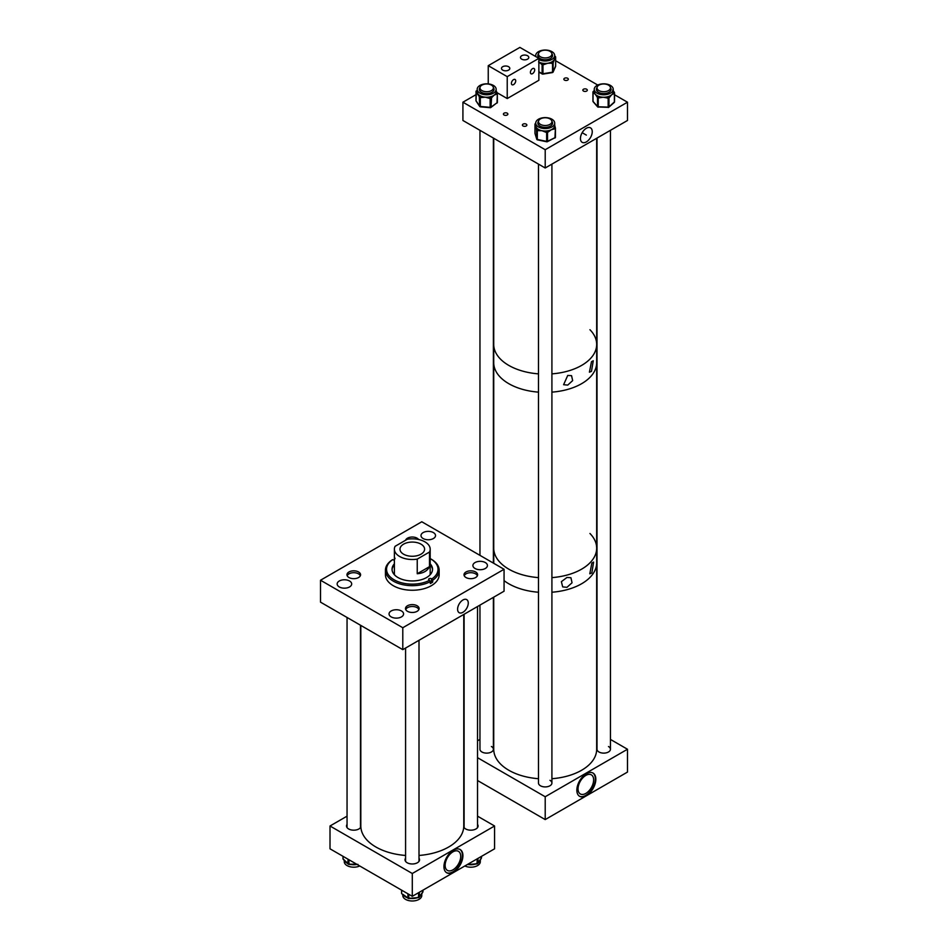 <?xml version="1.0" encoding="UTF-8"?>
<svg xmlns="http://www.w3.org/2000/svg" width="948" height="948" viewBox="0 0 948 948"><rect width="100%" height="100%" fill="white"/><g stroke="black" fill="none" stroke-linecap="round" stroke-linejoin="round"><path stroke-width="1.42" d="M462.92 612.313A7.548 4.361 120 0 0 467.897 605.535A7.548 4.361 120 0 0 466.558 599.539A7.548 4.361 120 0 0 462.92 599.989A7.548 4.361 120 0 0 458.038 606.519A7.548 4.361 120 0 0 459.01 612.598A7.548 4.361 120 0 0 462.92 612.313M401.454 610.962A7.264 4.195 0 0 0 393.539 610.062A7.264 4.195 0 0 0 389.047 613.937A7.264 4.195 0 0 0 391.18 616.899A7.264 4.195 0 0 0 399.096 617.812A7.264 4.195 0 0 0 403.587 613.937A7.264 4.195 0 0 0 401.454 610.962M349.563 581.005A7.264 4.195 0 0 0 341.636 580.093A7.264 4.195 0 0 0 337.156 583.968A7.264 4.195 0 0 0 339.277 586.942A7.264 4.195 0 0 0 347.205 587.843A7.264 4.195 0 0 0 351.684 583.968A7.264 4.195 0 0 0 349.563 581.005M475.623 571.976A6.802 3.922 0 0 0 468.217 571.123A6.802 3.922 0 0 0 464.01 574.749A6.802 3.922 0 0 0 466.013 577.533A6.802 3.922 0 0 0 473.419 578.375A6.802 3.922 0 0 0 477.626 574.749A6.802 3.922 0 0 0 475.623 571.976M485.305 562.555A7.264 4.195 0 0 0 477.389 561.654A7.264 4.195 0 0 0 472.898 565.529A7.264 4.195 0 0 0 475.031 568.492A7.264 4.195 0 0 0 482.947 569.404A7.264 4.195 0 0 0 487.438 565.529A7.264 4.195 0 0 0 485.305 562.555M418.601 539.495A6.802 3.922 0 0 0 417.096 538.18A6.802 3.922 0 0 0 410.271 537.208A6.802 3.922 0 0 0 405.602 540.241M433.402 532.598A7.264 4.195 0 0 0 425.486 531.686A7.264 4.195 0 0 0 420.995 535.561A7.264 4.195 0 0 0 423.128 538.535A7.264 4.195 0 0 0 431.044 539.436A7.264 4.195 0 0 0 435.535 535.561A7.264 4.195 0 0 0 433.402 532.598M358.569 571.976A6.802 3.922 0 0 0 351.163 571.123A6.802 3.922 0 0 0 346.968 574.749A6.802 3.922 0 0 0 348.959 577.522A6.802 3.922 0 0 0 356.365 578.375A6.802 3.922 0 0 0 360.572 574.749A6.802 3.922 0 0 0 358.569 571.976M417.108 605.76A6.802 3.922 0 0 0 409.69 604.907A6.802 3.922 0 0 0 405.495 608.545A6.802 3.922 0 0 0 407.486 611.318A6.802 3.922 0 0 0 414.904 612.171A6.802 3.922 0 0 0 419.099 608.545A6.802 3.922 0 0 0 417.108 605.76M402.793 649.653L402.793 627.73L320.519 580.235L421.789 521.767L504.063 569.274L504.063 591.197L402.793 649.653L320.519 602.158L320.519 580.235M402.793 627.73L504.063 569.274M392.721 567.188A22.302 12.881 180 0 1 394.392 565.683M392.057 569.724A20.252 11.684 180 0 1 394.392 564.712M430.191 563.811A20.252 11.684 180 0 1 432.537 569.274A20.252 11.684 180 0 1 420.154 580.034A20.252 11.684 180 0 1 398.16 577.64A20.252 11.684 180 0 1 392.045 569.274A20.252 11.684 180 0 1 394.392 563.811M394.605 574.962A17.905 10.333 180 0 1 394.392 573.362L394.392 549.176A17.905 10.333 0 0 0 399.629 556.476A17.905 10.333 0 0 0 417.239 559.107L429.491 552.032A17.905 10.333 0 0 0 430.191 549.176A17.905 10.333 0 0 0 424.953 541.865A17.905 10.333 0 0 0 407.344 539.234L395.091 546.309A17.905 10.333 0 0 0 394.392 549.176M430.191 558.585A25.738 14.86 180 0 1 430.262 558.621A25.738 14.86 180 0 1 430.499 558.763A25.738 14.86 180 0 1 431.861 578.92L432.655 580.283A26.852 15.5 180 0 0 439.149 570.175L439.149 574.749A26.852 15.5 180 0 1 422.725 589.04A26.852 15.5 180 0 1 393.55 585.852A26.852 15.5 180 0 1 385.445 574.749L385.445 570.175A26.852 15.5 180 0 1 391.927 560.067L392.721 559.616A25.738 14.86 180 0 0 394.321 579.915A25.738 14.86 180 0 0 429.515 580.318L430.309 581.669A26.852 15.5 180 0 1 393.55 581.278A26.852 15.5 180 0 1 385.445 570.175M395.067 558.218L394.273 560.102M431.032 559.071A26.852 15.5 180 0 1 431.281 559.213A26.852 15.5 180 0 1 439.149 570.175M430.309 581.669L430.309 583.541A26.852 15.5 180 0 0 432.655 582.155L432.655 580.283M392.721 559.616L393.1 559.818A1.683 0.972 0 0 0 394.392 560.09M432.655 582.155L431.494 581.491L431.494 578.718A1.683 0.972 0 0 0 429.657 578.517A1.683 0.972 0 0 0 428.626 579.406A1.683 0.972 0 0 0 429.136 580.105L429.515 580.318M430.191 549.176L430.191 573.362A17.905 10.333 180 0 1 429.977 574.962M430.191 565.683A22.302 12.881 180 0 1 431.861 567.188M430.191 564.712A20.252 11.684 180 0 1 432.525 569.724M430.048 581.231A1.683 0.972 180 0 1 431.494 581.491M420.995 544.152A12.312 7.11 0 0 0 407.581 542.611A12.312 7.11 0 0 0 399.985 549.176A12.312 7.11 0 0 0 403.587 554.201A12.312 7.11 0 0 0 417.001 555.729A12.312 7.11 0 0 0 424.597 549.176A12.312 7.11 0 0 0 420.995 544.152M417.239 559.107L417.239 573.718C423.412 573.22 427.501 570.85 429.491 566.643L429.491 552.032M417.239 573.718L429.491 566.643M591.848 563.1L589.786 573.801L591.848 572.947L593.614 562.069L591.848 563.1M566.963 577.462L561.382 581.669L562.685 586.895L566.963 587.322L572.047 582.771L570.921 577.723L566.963 577.462M589.952 533.487A51.465 29.708 180 0 1 596.671 548.157A51.465 29.708 180 0 1 551.914 577.616A51.465 29.708 0 0 0 552.329 577.581A51.465 29.708 0 0 0 596.671 548.157L596.671 562.768A51.465 29.708 180 0 1 551.914 592.227A51.465 29.708 0 0 0 596.671 562.768L596.671 749.252A51.465 29.708 0 0 1 551.914 778.711M538.488 577.616A51.465 29.708 180 0 1 508.815 569.167A51.465 29.708 180 0 1 493.73 548.157A51.465 29.708 0 0 0 538.488 577.616M538.488 592.239A51.465 29.708 180 0 1 508.815 583.79A51.465 29.708 180 0 1 504.063 580.626A51.465 29.708 0 0 0 509.811 584.347A51.465 29.708 0 0 0 538.488 592.239M493.742 563.313A51.465 29.708 180 0 1 493.73 562.768A51.465 29.708 0 0 0 493.742 563.313L493.73 362.681A51.465 29.708 0 0 0 538.488 392.14A51.465 29.708 180 0 1 508.815 383.691A51.465 29.708 180 0 1 493.73 362.681L493.73 344.408A51.465 29.708 0 0 0 507.915 364.885A51.465 29.708 0 0 0 538.488 373.868A51.465 29.708 180 0 1 508.815 365.418A51.465 29.708 180 0 1 493.73 344.408L493.73 138.266M591.481 361.733L589.407 372.185L591.481 371.379L593.258 360.773L591.481 361.733M567.734 375.444L563.61 384.71L567.734 385.089L572.663 380.598L571.561 375.669L567.734 375.444M596.671 548.157L596.671 362.681A51.465 29.708 180 0 1 551.914 392.14A51.465 29.708 0 0 0 552.329 392.105A51.465 29.708 0 0 0 596.671 362.681L596.671 344.408A51.465 29.708 180 0 1 551.914 373.868A51.465 29.708 0 0 0 596.671 344.408A51.465 29.708 180 0 0 589.952 329.726M586.338 128.276A8.342 4.823 120 0 0 580.946 135.457A8.342 4.823 120 0 0 581.977 142.212A8.342 4.823 120 0 0 586.338 141.916A8.342 4.823 120 0 0 591.848 134.379A8.342 4.823 120 0 0 590.32 127.767A8.342 4.823 120 0 0 586.338 128.276M583.494 91.067A2.24 1.292 180 0 1 582.83 90.155A2.24 1.292 180 0 1 584.217 88.958A2.24 1.292 180 0 1 586.658 89.242A2.24 1.292 180 0 1 587.31 90.155A2.24 1.292 180 0 1 585.923 91.352A2.24 1.292 180 0 1 583.494 91.067M564.498 80.106A2.24 1.292 180 0 1 563.847 79.194A2.24 1.292 180 0 1 565.233 77.997A2.24 1.292 180 0 1 567.662 78.281A2.24 1.292 180 0 1 568.326 79.194A2.24 1.292 180 0 1 566.94 80.39A2.24 1.292 180 0 1 564.498 80.106M504.063 115.004A2.24 1.292 180 0 1 503.412 114.092A2.24 1.292 180 0 1 504.786 112.895A2.24 1.292 180 0 1 507.227 113.168A2.24 1.292 180 0 1 507.879 114.092A2.24 1.292 180 0 1 506.505 115.277A2.24 1.292 180 0 1 504.063 115.004M523.047 125.966A2.24 1.292 180 0 1 522.395 125.053A2.24 1.292 180 0 1 523.782 123.856A2.24 1.292 180 0 1 526.211 124.141A2.24 1.292 180 0 1 526.875 125.053A2.24 1.292 180 0 1 525.488 126.238A2.24 1.292 180 0 1 523.047 125.966M545.207 167.986L627.481 120.479L627.481 102.206L545.207 149.713L545.207 167.986L462.92 120.479L462.92 102.206L475.967 94.682M627.481 102.206L614.529 94.741M597.761 85.047L555.646 60.743M545.207 149.713L462.92 102.206M538.867 59.594A9.492 5.475 -0 0 0 549.07 60.518A9.492 5.475 -0 0 0 554.687 55.517A9.492 5.475 -0 0 0 554.343 54.048A9.492 5.475 -0 0 0 543.915 50.09A9.492 5.475 -0 0 0 535.715 55.517A9.492 5.475 -0 0 0 535.916 56.655M552.518 55.968A7.359 4.242 -0 0 0 552.281 55.292A7.359 4.242 -0 0 0 551.914 54.688M538.511 53.752A7.359 4.242 -0 0 0 537.836 55.517A7.359 4.242 -0 0 0 538.109 56.655A7.359 4.242 -0 0 0 546.19 59.724A7.359 4.242 -0 0 0 552.554 55.517A7.359 4.242 -0 0 0 552.281 54.38A7.359 4.242 -0 0 0 551.89 53.752M551.783 57.401A6.802 3.922 -0 0 0 551.997 56.43A6.802 3.922 -0 0 0 551.914 55.79M538.867 62.058A9.492 5.475 -0 0 0 542.055 63.137A9.492 5.475 -0 0 0 543.631 63.374A9.492 5.475 -0 0 0 547.743 63.243L543.868 64.606L543.631 63.374L542.73 63.516L542.102 64.618L538.559 61.881M553.383 62.319L553.146 62.841A0.901 0.711 24 0 0 552.281 61.975L551.38 62.13A9.492 5.475 -0 0 0 552.518 61.454A9.492 5.475 -0 0 0 554.39 59.333L553.383 62.319A0.901 0.711 -156 0 0 552.518 61.454L552.53 63.208L547.743 63.243A9.492 5.475 -0 0 0 551.38 62.13L551.618 63.35M554.687 56.999A0.901 0.711 24 0 1 555.386 57.816L554.39 59.333A9.492 5.475 -0 0 0 554.687 57.97L554.687 55.517M538.488 55.79A6.802 3.922 -0 0 0 538.393 56.43A6.802 3.922 -0 0 0 538.606 57.401M538.488 54.688A7.359 4.242 -0 0 0 537.883 55.968M543.868 64.606L542.967 64.748L542.055 63.137L541.427 64.239M477.294 88.472A9.492 5.475 -0 0 0 477.188 89.302A9.492 5.475 -0 0 0 485.957 94.764A9.492 5.475 -0 0 0 496.053 90.131A9.492 5.475 -0 0 0 496.16 89.302A9.492 5.475 -0 0 0 487.402 83.839A9.492 5.475 -0 0 0 477.294 88.472M491.562 97.727L490.969 107.136L497.179 102.668L497.321 93.165A0.901 0.675 146 0 0 496.479 92.631L495.899 93.046L496.598 94.101L494.074 95.179L491.562 97.727L490.863 96.672L489.346 97.016L489.215 98.26L485.234 97.17L481.264 97.549L481.394 96.305L480.126 95.724A0.901 0.675 146 0 0 479.297 96.637L476.37 92.312A0.901 0.675 -34 0 1 477.188 91.399A9.492 5.475 -0 0 0 477.188 91.755A9.492 5.475 -0 0 0 477.839 93.745A9.492 5.475 -0 0 0 480.126 95.724A9.492 5.475 -0 0 0 481.394 96.305A9.492 5.475 -0 0 0 485.234 97.17A9.492 5.475 -0 0 0 489.346 97.016A9.492 5.475 -0 0 0 490.863 96.672A9.492 5.475 -0 0 0 494.074 95.179A9.492 5.475 -0 0 0 495.899 93.046A9.492 5.475 -0 0 0 496.053 92.584A9.492 5.475 -0 0 0 496.136 92.122A9.492 5.475 -0 0 0 496.16 91.755L496.16 89.302M493.991 89.764A7.359 4.242 -0 0 0 493.387 88.472M479.961 88.472A7.359 4.242 -0 0 0 479.404 89.574A7.359 4.242 -0 0 0 479.356 89.764M479.984 87.536A7.359 4.242 -0 0 0 479.404 88.662A7.359 4.242 -0 0 0 479.321 89.302A7.359 4.242 -0 0 0 486.111 93.544A7.359 4.242 -0 0 0 493.944 89.942A7.359 4.242 -0 0 0 494.026 89.302A7.359 4.242 -0 0 0 493.363 87.536M493.268 91.198A6.802 3.922 -0 0 0 493.398 90.807A6.802 3.922 -0 0 0 493.481 90.214A6.802 3.922 -0 0 0 493.387 89.586M479.961 89.586A6.802 3.922 -0 0 0 479.949 89.622A6.802 3.922 -0 0 0 479.878 90.214A6.802 3.922 -0 0 0 480.091 91.198M496.977 92.655A0.901 0.675 146 0 0 496.882 92.347L496.882 92.347A0.901 0.675 146 0 0 496.136 92.122L497.179 93.686L496.598 94.101M536.284 121.237A9.492 5.475 -0 0 0 535.715 123.098A9.492 5.475 -0 0 0 543.571 128.49A9.492 5.475 -0 0 0 554.13 124.958A9.492 5.475 -0 0 0 554.699 123.098A9.492 5.475 -0 0 0 546.842 117.694A9.492 5.475 -0 0 0 536.284 121.237M535.715 123.098L535.715 125.551A9.492 5.475 -0 0 0 535.869 126.511A9.492 5.475 -0 0 0 537.457 128.703A9.492 5.475 -0 0 0 538.5 129.426A9.492 5.475 -0 0 0 541.983 130.706A9.492 5.475 -0 0 0 546.072 131.002A9.492 5.475 -0 0 0 547.671 130.836A9.492 5.475 -0 0 0 551.321 129.734A9.492 5.475 -0 0 0 553.822 127.85A9.492 5.475 -0 0 0 554.13 127.411A9.492 5.475 -0 0 0 554.367 126.961A9.492 5.475 -0 0 0 554.699 125.551L554.699 123.098M552.518 123.548A7.359 4.242 -0 0 0 551.914 122.268M538.488 122.268A7.359 4.242 -0 0 0 538.286 122.565A7.359 4.242 -0 0 0 537.895 123.548M538.511 121.332A7.359 4.242 -0 0 0 538.286 121.652A7.359 4.242 -0 0 0 537.848 123.098A7.359 4.242 -0 0 0 543.939 127.281A7.359 4.242 -0 0 0 552.127 124.543A7.359 4.242 -0 0 0 552.566 123.098A7.359 4.242 -0 0 0 551.902 121.332M551.795 124.982A6.802 3.922 -0 0 0 552.009 124.01A6.802 3.922 -0 0 0 551.914 123.37M548.24 131.962L547.529 132.317L547.529 141.299L555.113 137.614L555.421 128.134A0.901 0.723 162.8 0 0 554.533 127.494L553.822 127.85L554.39 128.975L551.321 129.734L548.24 131.962L547.671 130.836L546.072 131.002L545.764 132.222L541.983 130.706L538.191 130.646L538.5 129.426L537.457 128.703A0.901 0.723 162.8 0 0 536.568 129.532L535.158 124.958A0.901 0.723 -17.2 0 1 535.715 124.224M554.544 124.591L555.255 127.601A0.901 0.723 162.8 0 0 555.232 127.435L555.232 127.435A0.901 0.723 162.8 0 0 554.367 126.961L555.113 128.62L554.39 128.975M538.488 123.37A6.802 3.922 -0 0 0 538.405 124.01A6.802 3.922 -0 0 0 538.618 124.982M613.202 89.61A9.492 5.475 -0 0 0 613.214 89.302A9.492 5.475 -0 0 0 603.995 83.827A9.492 5.475 -0 0 0 594.254 89.005A9.492 5.475 -0 0 0 594.242 89.302A9.492 5.475 -0 0 0 603.461 94.788A9.492 5.475 -0 0 0 613.202 89.61M613.214 91.6L613.119 92.537A0.901 0.616 48.6 0 1 613.866 93.544L611.673 94.764A9.492 5.475 -0 0 0 613.119 92.537A9.492 5.475 -0 0 0 613.202 92.063A9.492 5.475 -0 0 0 613.214 91.766A9.492 5.475 -0 0 0 613.214 91.6A0.901 0.652 138.8 0 1 613.889 91.743L613.889 91.743A0.901 0.652 138.8 0 1 614.008 92.051M597.039 87.548A7.359 4.242 -0 0 0 596.387 89.076A7.359 4.242 -0 0 0 596.375 89.302A7.359 4.242 -0 0 0 603.521 93.556A7.359 4.242 -0 0 0 611.081 89.539A7.359 4.242 -0 0 0 611.081 89.302A7.359 4.242 -0 0 0 610.417 87.548M597.015 89.586A6.802 3.922 -0 0 0 596.932 90.001A6.802 3.922 -0 0 0 596.932 90.226A6.802 3.922 -0 0 0 597.145 91.198M610.322 91.198A6.802 3.922 -0 0 0 610.524 90.439A6.802 3.922 -0 0 0 610.536 90.226A6.802 3.922 -0 0 0 610.441 89.586M594.254 91.458A9.492 5.475 -0 0 0 594.242 91.766A9.492 5.475 -0 0 0 594.242 91.932A9.492 5.475 -0 0 0 595.261 94.231L593.448 92.892A0.901 0.652 -41.2 0 1 594.242 91.932L593.827 91.446A0.901 0.616 -131.4 0 0 593.069 91.897L593.021 101.4L597.501 106.508L597.501 97.526L595.261 94.231A9.492 5.475 -0 0 0 597.88 96.068A9.492 5.475 -0 0 0 599.231 96.589A9.492 5.475 -0 0 0 603.201 97.229L599.183 97.834L599.231 96.589L598.295 96.554A0.901 0.652 138.8 0 0 597.501 97.526L598.247 97.798L598.247 106.792L608.154 107.112L608.154 98.118L603.201 97.229A9.492 5.475 -0 0 0 607.265 96.85A9.492 5.475 -0 0 0 608.723 96.423A9.492 5.475 -0 0 0 611.673 94.764L609.469 97.431A0.901 0.616 -131.4 0 0 608.723 96.423L608.154 98.118L608.96 97.893L608.96 106.875L614.529 101.827L614.529 92.809L613.866 93.544M611.045 89.764A7.359 4.242 -0 0 0 610.441 88.484M597.015 88.484A7.359 4.242 -0 0 0 596.411 89.764M594.242 90.961A0.901 0.616 -131.4 0 0 593.744 91.055L593.744 91.055A0.901 0.616 -131.4 0 0 593.59 91.399M609.469 97.431L608.96 97.893A0.901 0.616 48.6 0 0 608.201 96.874L607.265 96.85L607.218 98.094M599.183 97.834L598.247 97.798L597.88 96.068A0.901 0.652 138.8 0 0 597.074 97.04M453.428 850.19A13.426 7.75 -60 0 1 460.147 849.527A13.426 7.75 -60 0 1 462.197 860.286A13.426 7.75 -60 0 1 453.428 872.113A13.426 7.75 -60 0 1 446.721 872.776A13.426 7.75 -60 0 1 444.659 862.028A13.426 7.75 -60 0 1 453.428 850.19A13.426 7.75 -60 0 1 460.147 849.527A13.426 7.75 -60 0 1 462.197 860.286A13.426 7.75 -60 0 1 453.428 872.113A13.426 7.75 -60 0 1 446.721 872.776A13.426 7.75 -60 0 1 444.659 862.028A13.426 7.75 -60 0 1 453.428 850.19M452.919 871.828A13.426 7.75 120 0 0 461.629 860.227A13.426 7.75 120 0 0 459.887 849.384A13.426 7.75 120 0 1 461.629 860.227A13.426 7.75 120 0 1 452.919 871.828A13.426 7.75 120 0 1 446.472 872.622A13.426 7.75 120 0 0 452.919 871.828M464.105 824.381A7.264 4.195 0 0 0 463.762 824.997A7.264 4.195 0 0 1 464.105 824.381M463.738 826.929A7.264 4.195 0 0 0 465.681 828.955A7.264 4.195 0 0 0 473.597 829.867A7.264 4.195 0 0 0 478.088 825.992A7.264 4.195 0 0 0 477.531 824.381A7.264 4.195 0 0 1 478.088 825.992A7.264 4.195 0 0 1 473.597 829.867A7.264 4.195 0 0 1 465.681 828.955A7.264 4.195 0 0 1 463.738 826.929M347.051 824.381A7.264 4.195 0 0 0 346.494 825.992A7.264 4.195 0 0 0 348.627 828.955A7.264 4.195 0 0 0 355.773 830.021A7.264 4.195 0 0 0 360.856 826.917A7.264 4.195 0 0 1 355.773 830.021A7.264 4.195 0 0 1 348.627 828.955A7.264 4.195 0 0 1 346.494 825.992A7.264 4.195 0 0 1 347.051 824.381M405.578 858.177A7.264 4.195 0 0 0 405.033 859.777A7.264 4.195 0 0 0 407.154 862.751A7.264 4.195 0 0 0 415.082 863.652A7.264 4.195 0 0 0 419.561 859.777A7.264 4.195 0 0 0 419.004 858.177A7.264 4.195 0 0 1 419.561 859.777A7.264 4.195 0 0 1 415.082 863.652A7.264 4.195 0 0 1 407.154 862.751A7.264 4.195 0 0 1 405.033 859.777A7.264 4.195 0 0 1 405.578 858.177M452.919 869.861A11.032 6.363 120 0 0 460.124 860.144A11.032 6.363 120 0 0 458.441 851.316A11.032 6.363 120 0 0 452.919 851.861A11.032 6.363 120 0 0 445.726 861.578A11.032 6.363 120 0 0 447.409 870.406A11.032 6.363 120 0 0 452.919 869.861A11.032 6.363 120 0 0 460.124 860.144A11.032 6.363 120 0 0 458.441 851.316A11.032 6.363 120 0 0 452.919 851.861A11.032 6.363 120 0 0 445.726 861.578A11.032 6.363 120 0 0 447.409 870.406A11.032 6.363 120 0 0 452.919 869.861M330.011 825.992L330.011 848.815L412.297 896.322L494.572 848.815L494.572 825.992L477.531 816.157L494.572 825.992L494.572 848.815L412.297 896.322L330.011 848.815L330.011 825.992L347.051 816.157L330.011 825.992L412.297 873.499L412.297 896.322L412.297 873.499L494.572 825.992L412.297 873.499L330.011 825.992M360.821 824.997A7.264 4.195 0 0 0 360.477 824.381A7.264 4.195 0 0 1 360.821 824.997M480.304 859.99L480.304 861.72A9.492 5.475 180 0 1 476.785 865.986A9.492 5.475 180 0 1 464.84 865.974M480.209 860.061A9.492 5.475 180 0 1 479.996 860.665A9.492 5.475 180 0 1 479.676 861.234A9.492 5.475 180 0 1 478.799 862.23A9.492 5.475 180 0 1 478.23 862.68L481.122 858.331A0.901 0.687 33.6 0 1 481.027 858.639L481.027 858.639A0.901 0.687 33.6 0 1 480.826 858.829M468.194 864.529L476.133 863.806A9.492 5.475 180 0 1 474.818 864.232A9.492 5.475 180 0 1 472.305 864.683A9.492 5.475 180 0 1 469.556 864.695A9.492 5.475 180 0 1 468.324 864.552M476.275 863.581L477.899 863.178A0.901 0.687 -146.4 0 0 478.148 862.976L478.148 862.976A0.901 0.687 -146.4 0 0 478.23 862.668L477.899 858.438M469.556 864.695L467.4 864.505M421.777 893.798L421.777 895.516A9.492 5.475 180 0 1 408.778 900.6A9.492 5.475 180 0 1 402.805 895.516L402.805 894.521M421.67 893.881A9.492 5.475 180 0 1 421.445 894.497A9.492 5.475 180 0 1 421.113 895.09A9.492 5.475 180 0 1 420.189 896.097A9.492 5.475 180 0 1 419.62 896.535L422.595 892.198A0.901 0.675 34.6 0 1 422.5 892.518L422.5 892.518A0.901 0.675 34.6 0 1 422.287 892.696M409.548 898.301L417.511 897.638A9.492 5.475 180 0 1 416.196 898.052A9.492 5.475 180 0 1 413.66 898.479A9.492 5.475 180 0 1 410.911 898.479A9.492 5.475 180 0 1 409.666 898.325M402.912 894.355L407.913 897.993L407.913 893.798M407.367 897.732A9.492 5.475 180 0 1 406.621 897.448A9.492 5.475 180 0 1 404.843 896.452A9.492 5.475 180 0 1 403.895 895.599A9.492 5.475 180 0 1 403.22 894.651M410.911 898.479L408.695 898.538L409.678 898.076M419.265 897.021A0.901 0.675 -145.4 0 0 419.526 896.832L419.526 896.832A0.901 0.675 -145.4 0 0 419.62 896.512L419.265 892.293M418.435 897.555L416.196 898.052M403.895 895.599L401.952 893.869A0.901 0.901 0 0 1 401.585 893.146L401.774 890.243M359.742 865.974A9.492 5.475 180 0 1 349.137 866.496A9.492 5.475 180 0 1 344.278 861.72L344.278 860.369M357.017 864.41A9.492 5.475 180 0 1 356.555 864.493A9.492 5.475 180 0 1 353.888 864.742A9.492 5.475 180 0 1 351.21 864.54A9.492 5.475 180 0 1 349.871 864.256L356.519 864.114M344.017 859.848A0.901 0.628 -45.9 0 1 343.555 859.338L347.667 863.332A0.901 0.628 134.1 0 0 347.821 863.711L347.821 863.711A0.901 0.628 134.1 0 0 348.153 863.841M347.691 863.474A9.492 5.475 180 0 1 347.027 863.118A9.492 5.475 180 0 1 345.617 862.064A9.492 5.475 180 0 1 344.965 861.305A9.492 5.475 180 0 1 344.515 860.488M344.965 861.305L343.223 859.255A0.901 0.628 -45.9 0 1 343.069 858.876L343.555 859.338A0.901 0.628 -45.9 0 1 343.223 859.255A0.901 0.901 0 0 1 342.951 858.615L343.069 856.352M586.338 773.734A13.426 7.75 -60 0 1 593.057 773.07A13.426 7.75 -60 0 1 595.107 783.83A13.426 7.75 -60 0 1 586.338 795.656A13.426 7.75 -60 0 1 579.631 796.32A13.426 7.75 -60 0 1 577.569 785.56A13.426 7.75 -60 0 1 586.338 773.734M579.382 796.166A13.426 7.75 120 0 0 585.84 795.36A13.426 7.75 120 0 0 594.538 783.771A13.426 7.75 120 0 0 592.796 772.928M585.84 793.405A11.032 6.363 120 0 0 593.033 783.688A11.032 6.363 120 0 0 591.351 774.848A11.032 6.363 120 0 0 585.84 775.405A11.032 6.363 120 0 0 578.636 785.122A11.032 6.363 120 0 0 580.318 793.95A11.032 6.363 120 0 0 585.84 793.405M479.961 605.108L479.961 749.252A6.707 3.875 0 0 0 481.928 751.989A6.707 3.875 0 0 0 489.239 752.831A6.707 3.875 0 0 0 493.387 749.252A6.707 3.875 0 0 0 491.42 746.503M538.488 164.111L538.488 783.036A6.707 3.875 0 0 0 540.455 785.785A6.707 3.875 0 0 0 547.778 786.615A6.707 3.875 0 0 0 551.914 783.036A6.707 3.875 0 0 0 549.947 780.299M597.015 138.064L597.015 749.252A6.707 3.875 0 0 0 598.982 751.989A6.707 3.875 0 0 0 606.293 752.831A6.707 3.875 0 0 0 610.441 749.252A6.707 3.875 0 0 0 608.474 746.514M479.961 739.416L477.531 740.815M477.531 757.689L545.207 796.747L545.207 819.582L477.531 780.512M545.207 796.747L627.481 749.252L627.481 772.075L545.207 819.582M627.481 749.252L610.441 739.416M508.59 66.716A4.159 2.406 0 0 0 504.052 66.194A4.159 2.406 0 0 0 501.48 68.41A4.159 2.406 0 0 0 502.701 70.105A4.159 2.406 0 0 0 507.239 70.626A4.159 2.406 0 0 0 509.811 68.41A4.159 2.406 0 0 0 508.59 66.716M527.574 55.754A4.159 2.406 0 0 0 523.035 55.233A4.159 2.406 0 0 0 520.476 57.449A4.159 2.406 0 0 0 521.684 59.143A4.159 2.406 0 0 0 526.223 59.665A4.159 2.406 0 0 0 528.794 57.449A4.159 2.406 0 0 0 527.574 55.754M513.555 79.632A3.045 1.754 -60 0 1 515.084 79.478A3.045 1.754 -60 0 1 515.546 81.919A3.045 1.754 -60 0 1 513.555 84.597A3.045 1.754 -60 0 1 512.038 84.751A3.045 1.754 -60 0 1 511.565 82.31A3.045 1.754 -60 0 1 513.555 79.632M532.539 68.671A3.045 1.754 -60 0 1 534.068 68.517A3.045 1.754 -60 0 1 534.53 70.958A3.045 1.754 -60 0 1 532.539 73.636A3.045 1.754 -60 0 1 531.022 73.79A3.045 1.754 -60 0 1 530.56 71.349A3.045 1.754 -60 0 1 532.539 68.671M538.867 58.361L519.883 47.4L488.244 65.673L507.227 76.634L538.867 58.361L538.867 80.284L507.227 98.556L507.227 76.634M488.244 83.898L488.244 65.673M507.227 98.556L497.143 92.738M360.821 625.419L360.821 825.992A51.465 29.708 0 0 0 368.642 841.729A51.465 29.708 0 0 0 405.578 855.452M419.004 855.452A51.465 29.708 0 0 0 463.762 825.992L463.762 614.458M360.335 575.768A6.707 3.875 0 0 0 358.51 573.836A6.707 3.875 0 0 0 351.85 572.853A6.707 3.875 0 0 0 347.193 575.768M418.862 609.564A6.707 3.875 0 0 0 418.518 608.9A6.707 3.875 0 0 0 411.705 606.507A6.707 3.875 0 0 0 405.732 609.564M477.389 575.78A6.707 3.875 0 0 0 475.564 573.836A6.707 3.875 0 0 0 468.904 572.865A6.707 3.875 0 0 0 464.247 575.78M493.73 597.157L493.73 749.252A51.465 29.708 0 0 0 509.811 770.819A51.465 29.708 0 0 0 538.488 778.711M598.982 90.581A6.707 3.875 0 0 0 606.293 91.423A6.707 3.875 0 0 0 610.441 87.844A6.707 3.875 0 0 0 608.474 85.107A6.707 3.875 0 0 0 601.162 84.265A6.707 3.875 0 0 0 597.015 87.844A6.707 3.875 0 0 0 598.982 90.581M540.455 124.378A6.707 3.875 0 0 0 547.778 125.219A6.707 3.875 0 0 0 551.914 121.628A6.707 3.875 0 0 0 549.947 118.891A6.707 3.875 0 0 0 542.635 118.05A6.707 3.875 0 0 0 538.488 121.628A6.707 3.875 0 0 0 540.455 124.378M540.455 56.797A6.707 3.875 0 0 0 547.766 57.638A6.707 3.875 0 0 0 551.914 54.048A6.707 3.875 0 0 0 549.947 51.31A6.707 3.875 0 0 0 542.635 50.469A6.707 3.875 0 0 0 538.488 54.048A6.707 3.875 0 0 0 540.455 56.797M481.928 90.581A6.707 3.875 0 0 0 489.239 91.423A6.707 3.875 0 0 0 493.387 87.844A6.707 3.875 0 0 0 491.42 85.095A6.707 3.875 0 0 0 484.108 84.265A6.707 3.875 0 0 0 479.961 87.844A6.707 3.875 0 0 0 481.928 90.581M538.867 71.775L542.102 73.612L542.102 64.618L542.967 64.748L542.967 73.731L552.53 72.202L552.53 63.208L553.146 62.841L553.146 71.823L555.623 66.028M555.469 56.844L555.386 57.816M555.433 66.716A0.901 0.711 24 0 0 555.623 66.277L555.623 57.295A0.901 0.711 24 0 0 554.758 56.43L555.386 56.75M552.281 72.427L553.146 71.823A0.901 0.711 24 0 1 552.506 72.439M542.102 73.612L542.872 74.122L542.102 73.612M475.979 91.541L476.346 90.89A0.901 0.901 0 0 0 475.967 91.624L475.979 91.541M476.37 92.312L476.038 100.796L479.629 106.14L479.297 96.637M497.321 93.544L497.38 102.348A0.901 0.901 0 0 1 497.001 103.071L497.38 93.354A0.901 0.901 0 0 0 497.226 92.857L495.84 90.344M481.264 97.549L480.328 97.466L480.328 106.46L490.14 107.325L490.14 98.343L489.215 98.26M477.188 90.664L477.188 91.364M490.14 107.325L490.969 107.136L490.14 107.325M490.969 98.154L490.14 98.343L490.27 97.099L490.969 98.154M480.34 106.697A0.901 0.675 146 0 1 479.629 106.14L480.47 106.674M480.328 97.466L479.629 97.146A0.901 0.675 146 0 1 480.47 96.222L480.328 97.466M475.979 100.535L476.038 100.796A0.901 0.675 146 0 0 476.382 101.318M477.188 90.273L476.868 90.89A0.901 0.675 146 0 0 476.038 91.802L475.967 100.607A0.901 0.901 0 0 0 476.121 101.104L479.724 106.449A0.901 0.901 0 0 0 480.387 106.84L490.199 107.705A0.901 0.901 0 0 0 490.803 107.539L496.562 103.107M535.158 124.958L535.087 124.093M535.715 123.631A0.901 0.723 162.8 0 0 534.992 124.425L534.992 133.407L536.734 139.048L536.568 129.532M555.421 128.324L555.433 137.223A0.901 0.901 0 0 1 554.924 138.029L555.433 128.229A0.901 0.901 0 0 0 555.386 127.968L554.627 124.875M538.191 130.646L537.315 130.457L537.315 139.451L546.641 141.394L546.641 132.412L545.764 132.222M546.641 141.394L547.529 141.299L546.641 141.394M547.529 132.317L546.641 132.412L546.949 131.191L547.529 132.317M537.338 139.688A0.901 0.723 162.8 0 1 536.734 139.048L537.623 139.688M537.315 130.457L536.734 130.066A0.901 0.723 162.8 0 1 537.623 129.236L537.315 130.457M554.533 137.946L547.34 141.714A0.901 0.901 0 0 1 546.771 141.785L537.433 139.842A0.901 0.901 0 0 1 536.758 139.226L535.016 133.585A0.901 0.901 0 0 1 534.98 133.324L534.98 124.33A0.901 0.901 0 0 1 535.478 123.524L535.715 123.418M613.818 102.574A0.901 0.616 48.6 0 0 614.387 102.088L614.387 93.094A0.901 0.616 48.6 0 0 613.64 92.075A0.901 0.652 -41.2 0 1 614.434 92.572L614.529 92.809A0.901 0.901 0 0 0 614.304 92.217L612.704 89.977M594.242 91.079L593.827 91.446A0.901 0.652 -41.2 0 0 593.021 92.406L593.448 92.892M593.021 100.926L593.021 101.4A0.901 0.652 -41.2 0 0 593.484 101.922M614.529 101.803A0.901 0.901 0 0 1 614.233 102.467L608.794 107.266A0.901 0.901 0 0 1 608.178 107.491L608.96 106.875A0.901 0.616 48.6 0 1 608.201 107.325L598.295 107.005M597.501 106.508L598.271 107.171A0.901 0.901 0 0 1 597.631 106.863A0.901 0.652 -41.2 0 1 597.501 106.508M598.259 107.017A0.901 0.652 -41.2 0 1 597.631 106.863L593.152 101.756A0.901 0.901 0 0 1 592.927 101.163L592.927 92.181A0.901 0.901 0 0 1 593.235 91.506L594.242 90.546M477.057 863.723L477.2 858.841M467.613 864.375L468.324 864.315M481.513 856.352L481.454 857.822A0.901 0.687 -146.4 0 1 481.122 858.343L481.454 856.388M479.996 860.665L481.359 858.141A0.901 0.901 0 0 0 481.513 857.644L481.454 857.454M477.188 863.735A0.901 0.687 -146.4 0 0 477.899 863.178M401.585 890.136L401.585 893.146L401.644 890.172M407.332 897.543L408.754 898.159L408.754 894.272M417.641 897.412L418.566 897.329L418.566 892.696M423.009 890.125L422.95 891.689A0.901 0.675 -145.4 0 1 422.595 892.21L422.95 890.172M420.189 896.097L419.17 897.329A0.901 0.901 0 0 1 418.518 897.72L419.265 897.009A0.901 0.675 -145.4 0 1 418.554 897.578M421.445 894.497L422.855 892.009A0.901 0.901 0 0 0 423.009 891.499L422.95 891.31M408.624 898.372L408.695 898.538A0.901 0.901 0 0 1 408.09 898.372L408.624 898.372M407.913 897.969L406.621 897.448M347.667 863.332L348.153 859.291M348.935 859.741L348.935 864.055L349.871 864.043M351.21 864.54L348.923 864.422A0.901 0.901 0 0 1 348.295 864.173A0.901 0.628 134.1 0 1 348.153 863.794L348.923 864.268A0.901 0.628 134.1 0 1 348.295 864.173L347.027 863.118M343.058 858.355L342.951 856.281M430.499 558.763L431.281 559.213M586.338 135.102L582.167 132.684L586.338 135.102M538.867 72.084L542.28 74.015A0.901 0.901 0 0 0 542.872 74.122L552.423 72.581A0.901 0.901 0 0 0 553.099 72.06L555.575 66.514A0.901 0.901 0 0 0 555.646 66.147L555.646 57.164A0.901 0.901 0 0 0 555.196 56.382L554.687 56.098M535.715 55.517L535.715 56.536M477.188 89.302L477.188 91.755M613.214 89.302L613.214 91.766M594.242 89.302L594.242 91.766M478.799 862.23L477.804 863.486A0.901 0.901 0 0 1 477.14 863.877L474.818 864.232M356.555 864.493L357.906 864.363M360.477 625.23L360.477 827.592M347.051 617.468L347.051 827.592M405.578 648.053L405.578 861.388M419.004 640.303L419.004 861.388M477.531 606.507L477.531 827.604M464.105 614.257L464.105 827.604M596.671 138.266L596.671 344.408M610.441 87.844L610.441 90.854M610.441 130.314L610.441 749.252M597.015 87.844L597.015 90.854M551.914 121.628L551.914 124.638M551.914 164.111L551.914 783.036M538.488 121.628L538.488 124.638M551.914 54.048L551.914 57.058M538.488 54.048L538.488 57.058M493.387 87.844L493.387 90.854M493.387 138.064L493.387 563.1M493.387 597.359L493.387 749.252M479.961 87.844L479.961 90.854M479.961 130.314L479.961 555.35"/></g></svg>
